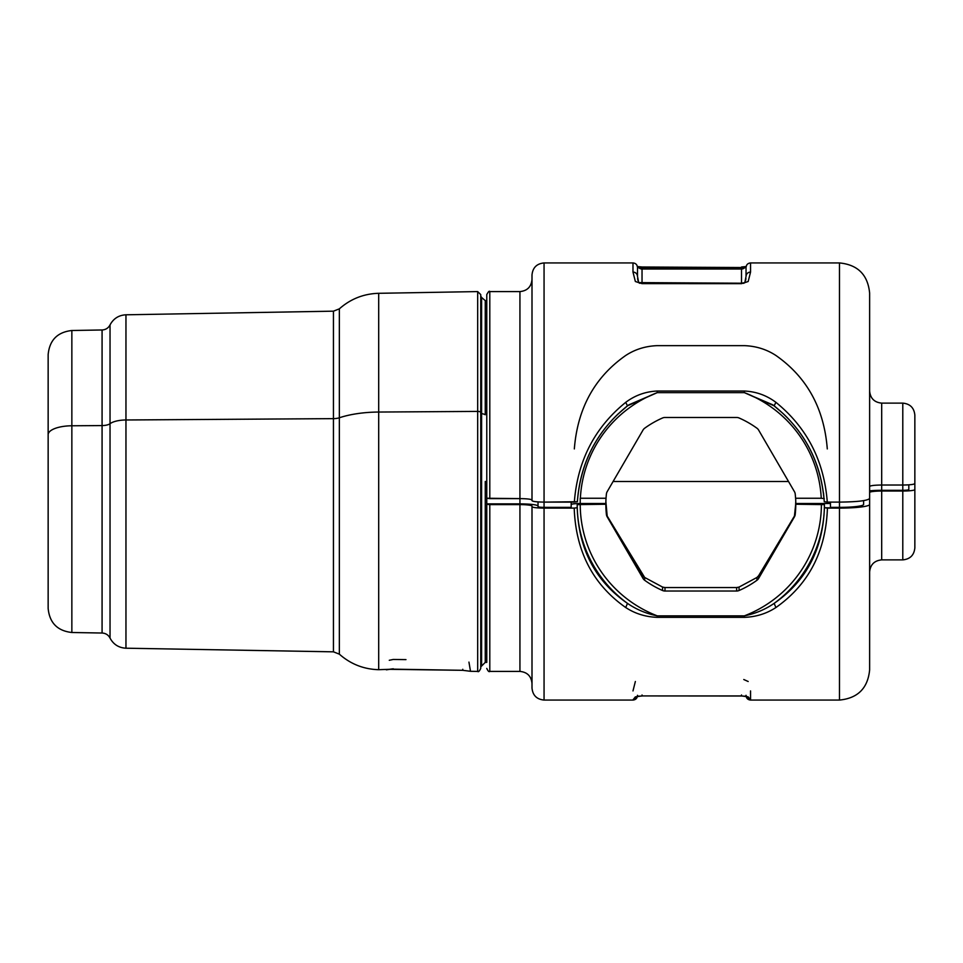 <?xml version="1.0" encoding="UTF-8"?>
<svg xmlns="http://www.w3.org/2000/svg" width="963" height="963" viewBox="0 0 963 963"><rect width="100%" height="100%" fill="white"/><g stroke="black" fill="none" stroke-linecap="round" stroke-linejoin="round"><path stroke-width="1.44" d="M480.742 296.098L481.608 297.459L481.608 413.584L481.608 297.459L485.256 300.625L485.256 414.74A9.04 3.334 180 0 0 481.608 413.584L480.742 413.079L481.608 413.584L481.608 665.541L481.608 413.584A9.04 3.334 0 0 1 485.256 414.74L485.256 300.625L486.772 300.625L486.772 498.244L519.936 498.617C527.267 498.702 531.287 499.195 531.997 500.086C531.287 499.195 527.267 498.702 519.936 498.617L519.936 503.878L486.772 503.878L486.772 481.5L485.256 481.5L485.256 662.375L485.256 481.5L486.772 481.5L486.772 504.251L489.794 504.612L489.794 671.416L489.794 504.612L519.936 504.612L519.936 671.416L519.936 504.612A12.062 1.469 180 0 1 531.997 506.081L531.997 506.634A12.062 1.469 0 0 0 544.059 508.103L544.059 700.065L544.059 508.103L574.201 508.103C575.742 551.305 592.907 584.445 625.709 607.521C635.026 613.636 645.547 616.91 657.26 617.355L744.363 617.355C756.075 616.91 766.596 613.636 775.925 607.521C808.715 584.445 825.893 551.305 827.422 508.103L839.483 508.103L839.483 700.065L839.483 508.103L824.412 507.73L824.412 504.612L821.403 504.251L795.775 504.251L795.775 503.517L794.439 516.048L758.615 575.73L756.954 577.463L739.066 587.069L736.647 587.55L664.988 587.55L662.556 587.069L644.668 577.463L607.184 516.048L605.871 501.554L605.847 504.251L577.21 504.612L577.21 507.73L574.201 508.103L544.059 508.103A12.062 1.469 180 0 1 531.997 506.634L531.997 506.081A12.062 1.469 0 0 0 519.936 504.612L486.772 504.251L519.936 503.878A18.092 2.203 180 0 1 538.028 506.081L538.028 506.634A6.031 0.734 0 0 0 544.059 507.369L571.179 507.369L544.059 507.369A6.031 0.734 180 0 1 538.028 506.634L538.028 506.081A18.092 2.203 0 0 0 519.936 503.878L519.936 291.584L519.936 498.617L489.794 498.617L489.794 291.584L489.794 498.617L486.772 498.244L486.772 294.594C488.349 291.645 489.36 290.633 489.794 291.584L519.936 291.584C527.255 290.862 531.275 286.842 531.997 279.523M613.094 481.5L788.528 481.5L613.094 481.5M795.751 501.554L795.775 503.517L830.443 503.517L795.775 503.517L795.775 504.251L824.412 504.612L824.412 507.73L827.422 508.103C825.893 551.305 808.715 584.445 775.925 607.521L774.132 603.38C806.151 581.207 822.908 549.319 824.412 507.73C822.908 549.319 806.151 581.207 774.132 603.38L775.925 607.521C766.596 613.636 756.075 616.91 744.363 617.355L744.363 615.851C755.281 613.672 765.2 609.519 774.132 603.38A123.601 122.686 180 0 0 824.412 504.612A123.601 122.686 0 0 1 774.132 603.38C765.2 609.519 755.281 613.672 744.363 615.851L744.363 617.355L657.26 617.355L657.26 615.851L744.363 615.851A120.58 119.689 180 0 0 821.403 504.251A120.58 119.689 0 0 1 744.363 615.851L657.26 615.851L657.26 617.355C645.547 616.91 635.026 613.636 625.709 607.521L627.491 603.38C636.423 609.519 646.342 613.672 657.26 615.851A120.58 119.689 0 0 1 580.232 504.251L605.847 504.251A94.964 94.254 180 0 0 606.413 514.495A6.031 5.983 180 0 0 607.184 516.83L643.019 578.426A6.031 5.983 180 0 0 644.668 580.268A94.964 94.254 180 0 0 662.556 590.512A6.031 5.983 180 0 0 664.988 591.017L736.647 591.017A6.031 5.983 180 0 0 739.066 590.512A94.964 94.254 180 0 0 756.954 580.268A6.031 5.983 180 0 0 758.615 578.426L794.439 516.83A6.031 5.983 180 0 0 795.209 514.495A94.964 94.254 180 0 0 795.775 504.251L795.775 504.251A94.964 94.254 0 0 1 795.209 514.495L795.751 501.554M462.77 669.285L462.709 670.308L462.77 669.285L462.709 670.308L470.498 671.295L462.709 670.308L393.241 669.165L378.7 669.694L378.7 412.044L378.7 669.694C363.713 669.261 350.592 664.085 339.349 654.154L339.349 417.773A60.296 22.257 0 0 1 378.7 412.044L378.7 293.306L378.7 412.044A60.296 22.257 180 0 0 339.349 417.773L339.349 308.846L339.349 417.773A9.04 3.334 0 0 1 333.439 418.64A9.04 3.334 180 0 0 339.349 417.773L339.349 654.154L333.439 651.831L333.439 418.64L333.439 651.831L125.96 648.207L125.96 419.976L333.439 418.64L333.439 311.169L333.439 418.64L125.96 419.976L125.96 314.793L125.96 419.976A18.092 6.681 180 0 0 110.035 423.708A18.092 6.681 0 0 1 125.96 419.976L125.96 648.207C118.762 647.81 113.453 644.44 110.035 638.084L110.035 324.916L110.035 638.084C108.325 634.906 105.677 633.221 102.078 633.028L102.078 425.574A9.04 3.334 180 0 0 110.035 423.708L110.035 638.084L110.035 423.708A9.04 3.334 0 0 1 102.078 425.574L102.078 329.972L102.078 425.574L71.852 425.778L102.078 425.574L102.078 633.028L71.852 632.498L71.852 425.778L71.852 632.498C57.419 630.873 49.522 622.832 48.15 608.387L48.15 434.674A24.111 8.896 0 0 1 71.852 425.778L71.852 330.502L71.852 425.778A24.111 8.896 180 0 0 48.15 434.674L48.15 528.326M48.15 434.674L48.15 354.613C49.522 340.168 57.419 332.127 71.852 330.502L102.078 329.972C105.677 329.779 108.325 328.094 110.035 324.916C113.453 318.56 118.762 315.19 125.96 314.793L333.439 311.169L339.349 308.846C350.592 298.915 363.713 293.739 378.7 293.306L477.684 291.584L477.684 671.416L477.684 411.406L378.7 412.044L477.684 411.406L477.684 291.584L480.742 294.594L480.742 412.525A3.009 1.107 180 0 0 477.684 411.406A3.009 1.107 0 0 1 480.742 412.525L480.742 667.937L480.742 412.525M393.289 668.791L389.281 669.321L462.709 670.308L470.498 671.295L468.945 662.111M405.965 659.619L393.241 659.462L389.281 660.281M386.368 669.827L389.281 669.321M480.742 666.902L485.256 662.375L486.772 662.375L486.772 504.251M746.698 697.669A4.526 4.514 0 0 0 750.55 699.824L748.179 696.875L741.51 695.924L642.032 695.924L635.363 696.875L632.98 700.065L544.059 700.065C536.728 699.343 532.708 695.322 531.997 688.003L531.997 506.634M637.506 695.539C637.241 698.283 635.724 699.788 632.98 700.065L632.98 699.824A4.526 4.514 0 0 0 637.325 696.586L632.98 699.824L635.363 696.875L642.032 695.924L642.032 694.985L642.032 695.924L741.51 696.008L642.032 695.924M869.625 504.431L869.625 492.502A12.062 1.469 180 0 1 881.687 491.034L902.788 491.034A12.062 1.469 0 0 0 914.85 489.577L914.85 473.423L914.85 489.577A12.062 1.469 180 0 1 902.788 491.034L881.687 491.034A12.062 1.469 0 0 0 869.625 492.502L869.625 504.431A30.142 3.671 180 0 1 839.483 508.103A30.142 3.671 0 0 0 869.625 504.431L869.625 669.911C867.844 688.22 857.792 698.271 839.483 700.065L750.55 700.065L750.55 690.928M830.443 507.369L839.483 507.369A24.111 2.937 0 0 0 863.606 504.431A24.111 2.937 180 0 1 839.483 507.369L830.443 507.369L830.443 502.108L830.443 507.369M869.625 490.865A18.092 2.203 180 0 1 881.687 490.299L902.788 490.299A6.031 0.734 0 0 0 908.819 489.577L908.819 484.834L908.819 489.577A6.031 0.734 180 0 1 902.788 490.299L881.687 490.299A18.092 2.203 0 0 0 869.625 490.865M628.887 404.821L627.491 405.844C597.241 430.112 580.533 462.071 577.367 501.735L574.333 502.108C577.535 460.82 594.653 427.572 625.709 402.353L627.491 405.844L625.709 402.353C635.026 395.348 645.547 391.568 657.26 391.026L657.26 392.639A120.58 119.689 180 0 0 580.376 498.256L606.04 498.256A94.964 94.254 0 0 1 606.413 493.995A6.031 5.983 0 0 1 607.184 491.66A6.031 5.983 180 0 0 606.413 493.995A94.964 94.254 180 0 0 606.04 498.256A94.964 94.254 180 0 0 605.847 503.517L580.232 503.517L580.232 498.268L580.232 503.517A9.04 1.095 0 0 0 571.179 504.612A9.04 1.095 180 0 1 580.232 503.517L605.847 503.517L606.413 514.495A94.964 94.254 0 0 1 605.847 504.251L605.847 503.517A94.964 94.254 0 0 1 606.004 498.256L580.376 498.256A120.58 119.689 0 0 1 657.26 392.639L657.26 391.026L744.363 391.026L744.363 392.639L657.26 392.639L627.599 405.772M577.21 507.73C578.715 549.319 595.471 581.207 627.491 603.38L625.709 607.521C592.907 584.445 575.742 551.305 574.201 508.103L577.21 507.73L577.21 504.612L580.232 504.251A120.58 119.689 180 0 0 657.26 615.851C646.342 613.672 636.423 609.519 627.491 603.38A123.601 122.686 0 0 1 577.21 504.612A123.601 122.686 180 0 0 627.491 603.38C595.471 581.207 578.715 549.319 577.21 507.73M748.179 681.503L743.785 679.517M635.363 681.503L632.98 690.928M637.506 695.31L637.169 696.743L637.807 696.225M741.51 694.985L741.51 695.924L748.179 696.875L746.108 696.43L748.179 696.875L750.55 699.824L746.217 696.586M745.735 696.225L746.373 696.743L746.036 695.31M881.687 491.034L881.687 559.876L881.687 491.034M902.788 491.034L902.788 559.876L902.788 491.034M914.85 489.577L914.85 547.827C914.14 555.145 910.119 559.166 902.788 559.876L881.687 559.876C874.368 560.598 870.347 564.619 869.625 571.938M605.847 504.251L605.847 503.48M607.184 516.83L643.019 575.73L643.019 578.426L607.184 516.83A6.031 5.983 0 0 1 606.413 514.495L607.184 516.83M758.615 578.426L758.615 575.73L794.439 516.048L758.615 578.426A6.031 5.983 0 0 1 756.954 580.268A94.964 94.254 0 0 1 739.066 590.512A6.031 5.983 0 0 1 736.647 591.017L664.988 591.017A6.031 5.983 0 0 1 662.556 590.512L662.556 587.069L664.988 587.55L664.988 591.017L664.988 587.55L736.647 587.55L736.647 591.017L736.647 587.55L739.066 587.069L739.066 590.512L739.066 587.069L756.954 577.463L756.954 580.268L756.954 577.463L758.615 575.73L758.615 578.426M794.439 516.048L795.209 514.495A6.031 5.983 0 0 1 794.439 516.83L794.439 516.048M643.019 575.73L644.668 577.463L644.668 580.268A6.031 5.983 0 0 1 643.019 578.426L643.019 575.73M644.668 577.463L662.556 587.069L662.556 590.512A94.964 94.254 0 0 1 644.668 580.268L644.668 577.463M607.184 491.66L643.019 430.064A6.031 5.983 0 0 1 644.668 428.222A94.964 94.254 0 0 1 662.556 417.978A6.031 5.983 0 0 1 664.988 417.473L736.647 417.473A6.031 5.983 0 0 1 739.066 417.978A94.964 94.254 0 0 1 756.954 428.222A6.031 5.983 0 0 1 758.615 430.064L794.439 491.66A6.031 5.983 0 0 1 795.209 493.995A6.031 5.983 180 0 0 794.439 491.66L758.615 430.064A6.031 5.983 180 0 0 756.954 428.222A94.964 94.254 180 0 0 739.066 417.978A6.031 5.983 180 0 0 736.647 417.473L664.988 417.473A6.031 5.983 180 0 0 662.556 417.978A94.964 94.254 180 0 0 644.668 428.222A6.031 5.983 180 0 0 643.019 430.064L607.184 491.66M642.032 266.992L744.844 267.558L741.51 269.014L741.51 283.64L642.032 283.64L642.032 268.015L741.51 268.015L741.51 269.014L642.032 269.014L638.698 267.558L642.032 268.015L642.032 266.992L637.35 266.546M638.698 282.604L638.758 282.665A4.526 4.49 0 0 1 638.698 282.604L635.363 281.497L638.698 282.604L637.506 276.405A4.526 4.334 180 0 0 632.98 272.072C635.736 272.324 637.241 273.769 637.506 276.405L637.506 267.69L637.506 276.405L637.506 267.69L638.698 267.558L637.807 266.775M639.733 283.291L638.65 282.604L741.51 283.218L741.51 268.015L642.032 268.015L642.032 269.014L741.51 269.014A4.526 4.49 180 0 0 744.844 267.558L741.51 268.015L741.51 267.076M642.032 283.64L635.363 281.497L632.98 272.072L632.98 262.935L632.98 272.072L635.363 281.497L642.032 283.64L741.51 283.652L748.179 281.497L741.51 283.64M744.844 282.604A4.526 4.49 0 0 1 744.784 282.665L748.179 281.497L744.844 282.604L746.036 276.405C746.301 273.769 747.806 272.324 750.55 272.072L748.179 281.497L750.55 272.072A4.526 4.334 180 0 0 746.036 276.405L746.036 267.69L744.844 267.558L745.735 266.787L744.844 267.558L746.036 267.69L746.036 276.405M741.51 283.218L744.893 282.604L743.629 283.351M642.032 268.015L642.032 267.076L642.032 268.015L637.506 267.69L637.506 276.405M745.735 266.775L746.373 266.257M637.169 266.257L638.698 267.558A4.526 4.49 180 0 0 642.032 269.014L642.032 283.218M869.625 452.598L869.625 498.437C867.844 500.664 857.804 501.892 839.483 502.108C857.804 501.892 867.844 500.664 869.625 498.437L869.625 293.089C867.844 274.78 857.792 264.729 839.483 262.935L839.483 502.108L839.483 262.935L750.55 262.935L750.55 272.072L750.55 262.935C747.806 263.212 746.301 264.717 746.036 267.461M827.289 448.927C824.099 408.372 806.97 377.219 775.925 355.479C766.596 349.364 756.075 346.09 744.363 345.645L657.26 345.645C645.547 346.09 635.026 349.364 625.709 355.479C594.653 377.219 577.535 408.372 574.333 448.927M774.023 405.772L744.363 392.639L744.363 391.026C756.075 391.568 766.596 395.348 775.925 402.353L774.071 405.82L783.268 413.717C808.017 437.395 821.68 466.742 824.268 501.735L824.268 501.735C821.09 462.071 804.382 430.112 774.132 405.844L775.925 402.353C806.97 427.572 824.099 460.82 827.289 502.108L824.268 501.735L827.289 502.108C824.099 460.82 806.97 427.572 775.925 402.353C766.596 395.348 756.075 391.568 744.363 391.026L657.26 391.026C645.547 391.568 635.026 395.348 625.709 402.353C594.653 427.572 577.535 460.82 574.333 502.108L544.059 502.108L544.059 262.935L544.059 502.108C536.728 502.012 532.708 501.53 531.997 500.64L531.997 274.997C532.708 267.678 536.728 263.657 544.059 262.935L632.98 262.935C635.724 263.212 637.241 264.717 637.506 267.461M637.903 280.365L637.602 278.488M744.844 267.558L746.036 267.69M745.94 278.512L745.627 280.402M628.935 404.797L657.26 392.639L744.363 392.639A120.58 119.689 0 0 1 821.246 498.256L824.268 498.629L821.246 498.256A120.58 119.689 180 0 0 744.363 392.639L772.699 404.797M531.997 450.395L531.997 500.64C532.708 501.53 536.728 502.012 544.059 502.108L577.367 501.735C579.931 466.862 593.509 437.599 618.114 413.946L627.563 405.82M823.521 493.008L824.244 501.362M795.582 498.256A94.964 94.254 180 0 0 795.209 493.995A94.964 94.254 0 0 1 795.582 498.256L821.246 498.256L795.582 498.256M839.483 502.108L827.289 502.108L839.483 502.108L839.483 507.369L839.483 502.108M914.85 483.558C914.14 484.449 910.131 484.943 902.788 485.027C910.131 484.943 914.14 484.449 914.85 483.558L914.85 415.173C914.14 407.855 910.119 403.834 902.788 403.124L902.788 485.027L902.788 403.124L881.687 403.124L881.687 485.027C874.356 485.111 870.335 485.605 869.625 486.496C870.335 485.605 874.356 485.111 881.687 485.027L881.687 403.124C874.368 402.402 870.347 398.381 869.625 391.062M902.788 485.027L881.687 485.027L902.788 485.027L902.788 490.299L902.788 485.027M795.631 498.256A94.964 94.254 0 0 1 795.775 503.517A94.964 94.254 180 0 0 795.631 498.256M538.028 501.904L538.028 506.634L538.028 501.904M544.059 502.108L544.059 507.369L544.059 502.108M571.179 502.108L571.179 507.369L571.179 502.108M863.606 500.64L863.606 504.431L863.606 500.64M881.687 485.027L881.687 490.299L881.687 485.027M908.819 489.577L908.819 484.834L908.819 489.577M480.742 668.406C479.418 671.223 478.394 672.222 477.684 671.416L470.498 671.295M393.253 669.189L462.721 670.32M390.135 669.273L386.38 669.827M531.997 683.477C531.275 676.158 527.255 672.138 519.936 671.416L489.794 671.416C489.011 672.162 488.012 671.151 486.772 668.406M750.55 700.065C747.806 699.788 746.301 698.283 746.036 695.539M642.032 696.008L637.807 696.213M741.51 696.008L745.735 696.213M795.775 504.251L795.775 503.48M741.51 266.992L746.193 266.546M772.663 404.773L774.071 405.82"/></g></svg>
